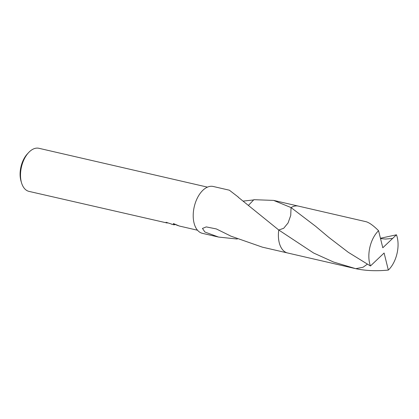 <?xml version="1.0" encoding="UTF-8"?>
<svg xmlns="http://www.w3.org/2000/svg" width="419" height="419" viewBox="0 0 419 419"><rect width="100%" height="100%" fill="white"/><g stroke="black" fill="none" stroke-linecap="round" stroke-linejoin="round"><path stroke-width="0.63" d="M173.408 224.668L174.273 224.872L173.335 223.521L179.358 226.04L197.517 230.225M174.833 224.432L174.273 224.872M39.103 148.336A22.113 12.811 103 0 0 38.904 148.289A22.113 12.811 103 0 0 28.565 152.631A22.113 12.811 103 0 0 21.573 182.951A22.113 12.811 103 0 0 28.78 191.331A22.113 12.811 103 0 0 28.974 191.383L167.26 223.028A22.113 12.811 -77 0 1 166.055 222.28L173.382 224.663M178.232 225.673L175.231 224.521M172.518 224.411L171.764 224.291M248.708 205.095L253.877 199.69L273.617 200.402L291.048 207.583A24.045 13.932 103 0 0 291.048 207.583L290.739 215.429L288.057 222.971L283.694 228.287L278.761 230.01A24.045 13.932 103 0 0 278.771 240.365M237.29 239.04L218.566 237.065L204.938 232.042L202.456 228.439L206.258 226.904L216.33 228.931L230.115 235.735A24.045 13.932 103 0 0 230.209 235.902L262.394 247.163L287.308 252.908M213.433 186.528A24.045 13.932 103 0 0 213.219 186.476A24.045 13.932 103 0 0 194.285 206.598A24.045 13.932 103 0 0 202.204 233.289A24.045 13.932 103 0 0 202.419 233.341L218.566 237.065M243.518 201.062L253.736 199.926M167.354 222.63L167.26 223.028M173.738 223.699L174.404 224.333L175.844 224.663M282.506 249.63A24.051 13.932 103 0 1 278.761 230.01L283.689 228.292L288.057 222.981L290.739 215.429L291.053 207.578L315.627 226.291L328.868 237.421L348.299 252.311L370.454 265.976L384.103 253.013L388.34 270.072C376.492 271.245 365.625 270.784 355.747 268.679L333.545 262.027L313.606 253.013L278.761 230.01L238.191 197.187A24.045 13.932 -77 0 1 238.311 197.092L229.371 190.2L213.219 186.476M28.565 152.631L27.345 153.946A19.903 11.528 103 0 0 21.055 181.233L21.573 182.951M380.442 238.259L396.453 234.802L382.804 247.765L378.567 230.707A24.045 13.932 103 0 0 369.967 246.891A24.045 13.932 103 0 0 370.454 265.976M388.34 270.072A24.045 13.932 103 0 0 396.94 253.883A24.045 13.932 103 0 0 396.453 234.802M278.761 230.01A24.051 13.932 103 0 0 287.602 252.982L354.731 268.448M392.352 238.479L385.449 239.045L380.525 238.594M378.567 230.707C373.449 225.621 369.291 222.625 366.091 221.714L298.401 206.106A24.051 13.932 103 0 0 291.053 207.578M367.254 264.232L363.069 267.238L355.747 268.679M298.108 206.043L274.146 200.518M207.452 187.131L38.904 148.289"/></g></svg>
